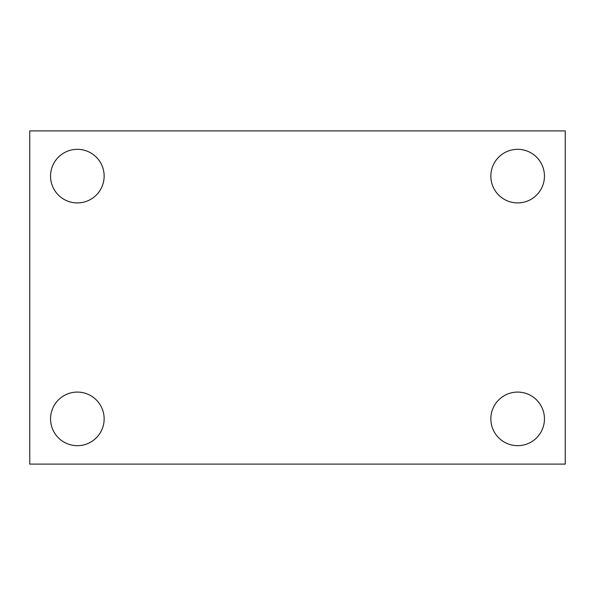 <?xml version="1.0" encoding="UTF-8"?>
<svg xmlns="http://www.w3.org/2000/svg" width="595" height="595" viewBox="0 0 595 595"><rect width="100%" height="100%" fill="white"/><g stroke="black" fill="none" stroke-linecap="round" stroke-linejoin="round"><path stroke-width="0.89" d="M29.75 464.1L29.75 130.9L565.25 130.9L565.25 464.1L29.75 464.1M77.35 445.677A26.797 26.797 0 0 0 104.147 418.88A26.797 26.797 0 0 0 77.35 392.083A26.797 26.797 0 0 0 50.553 418.88A26.797 26.797 0 0 0 77.35 445.677M517.65 445.677A26.797 26.797 0 0 0 544.447 418.88A26.797 26.797 0 0 0 517.65 392.083A26.797 26.797 0 0 0 490.853 418.88A26.797 26.797 0 0 0 517.65 445.677M517.65 202.917A26.797 26.797 0 0 0 544.447 176.12A26.797 26.797 0 0 0 517.65 149.323A26.797 26.797 0 0 0 490.853 176.12A26.797 26.797 0 0 0 517.65 202.917M77.35 202.917A26.797 26.797 0 0 0 104.147 176.12A26.797 26.797 0 0 0 77.35 149.323A26.797 26.797 0 0 0 50.553 176.12A26.797 26.797 0 0 0 77.35 202.917"/></g></svg>
